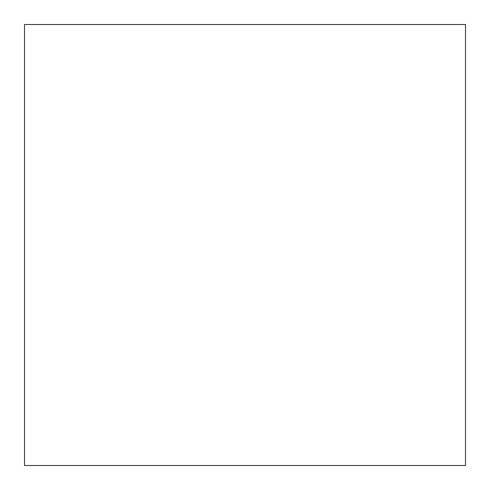 <?xml version="1.0" encoding="UTF-8"?>
<svg xmlns="http://www.w3.org/2000/svg" width="490" height="490" viewBox="0 0 490 490"><rect width="100%" height="100%" fill="white"/><g stroke="black" fill="none" stroke-linecap="round" stroke-linejoin="round"><path stroke-width="0.73" d="M465.5 24.5L24.5 24.5L24.5 465.5L465.5 465.5L465.5 24.5L24.5 24.5"/></g></svg>
